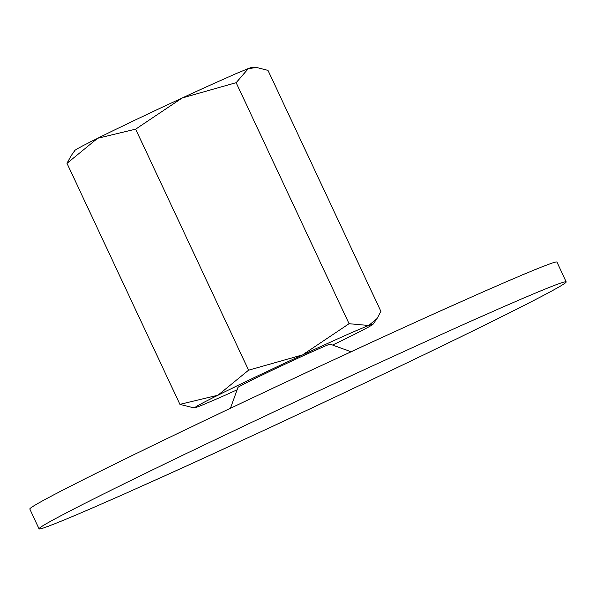 <?xml version="1.0" encoding="UTF-8"?>
<svg xmlns="http://www.w3.org/2000/svg" width="596" height="596" viewBox="0 0 596 596"><rect width="100%" height="100%" fill="white"/><g stroke="black" fill="none" stroke-linecap="round" stroke-linejoin="round"><path stroke-width="0.89" d="M560.493 286.065A291.057 6.303 154.9 0 0 566.2 281.878A291.057 6.303 154.9 0 0 328.754 386.186A291.057 6.303 154.9 0 0 44.767 524.629A291.057 6.303 154.9 0 0 39.06 528.816A291.057 6.303 154.9 0 0 276.499 424.508A291.057 6.303 154.9 0 0 560.493 286.065M39.06 528.816L29.8 509.051A291.057 6.303 -25.1 0 1 35.507 504.864A291.057 6.303 -25.1 0 1 319.501 366.421A291.057 6.303 -25.1 0 1 556.94 262.121L566.2 281.878M230.421 408.297L237.99 387.4A50.936 1.103 -25.1 0 1 238.989 386.692A50.936 1.103 -25.1 0 1 288.188 362.703A50.936 1.103 -25.1 0 1 330.214 344.197L351.111 351.759M349.07 323.71L302.545 354.896A98.228 2.131 -25.1 0 1 368.7 325.49L349.07 323.71L236.165 82.673L182.197 97.968A98.228 2.131 -25.1 0 0 97.61 138.302A98.228 2.131 -25.1 0 0 76.735 149.156A98.228 2.131 -25.1 0 0 74.835 150.468L70.842 156.189L66.99 163.326L97.61 138.302L135.672 129.153L182.197 97.968A98.228 2.131 -25.1 0 1 248.346 68.57A98.228 2.131 -25.1 0 1 252.622 67.184L256.772 67.542L267.976 70.358L380.889 311.395L377.037 318.532L368.7 325.49A98.228 2.131 -25.1 0 1 373.036 324.254A98.228 2.131 -25.1 0 1 371.144 325.565A98.228 2.131 -25.1 0 1 350.269 336.42A98.228 2.131 -25.1 0 1 332.635 345.077M236.165 82.673L248.346 68.57L256.772 67.542M197.082 406.077A98.228 2.131 -25.1 0 1 217.957 395.223L179.903 404.364L191.1 407.18L195.257 407.537A98.228 2.131 -25.1 0 1 197.082 406.077M237.111 389.821A98.228 2.131 -25.1 0 1 199.526 406.152A98.228 2.131 -25.1 0 1 195.257 407.537M302.545 354.896L248.577 370.19L217.957 395.223A98.228 2.131 -25.1 0 1 302.545 354.896M179.903 404.364L66.99 163.326M248.577 370.19L135.672 129.153M373.036 324.254L377.037 318.532"/></g></svg>

